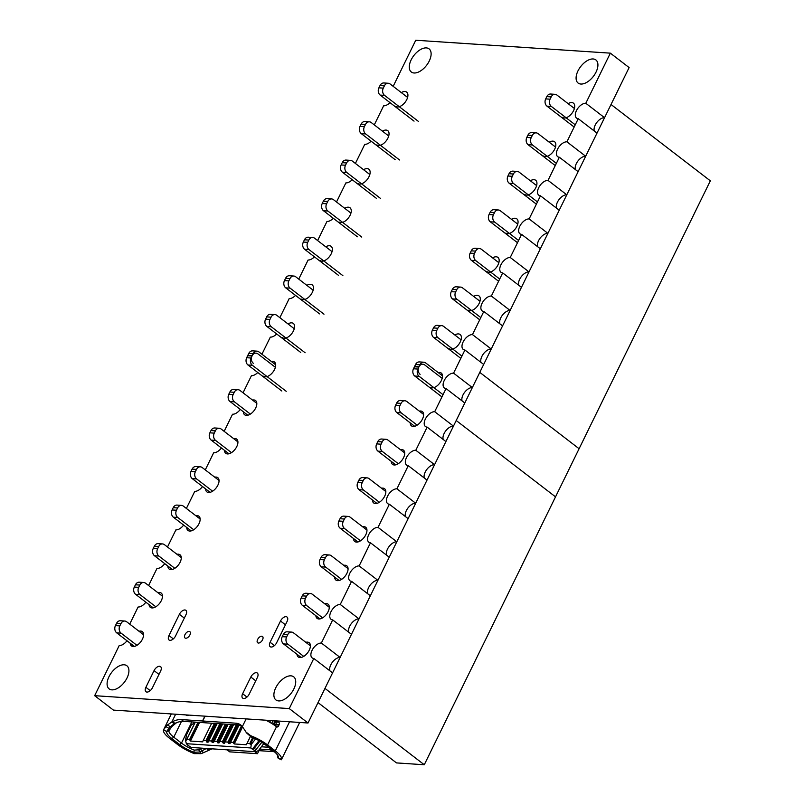 <?xml version="1.0" encoding="UTF-8"?>
<svg xmlns="http://www.w3.org/2000/svg" width="805" height="805" viewBox="0 0 805 805"><rect width="100%" height="100%" fill="white"/><g stroke="black" fill="none" stroke-linecap="round" stroke-linejoin="round"><path stroke-width="1.21" d="M389.982 102.627A8.966 4.941 127.5 0 1 383.643 105.797L374.285 124.896M371.095 141.187A8.966 4.941 127.5 0 1 364.756 144.347L355.397 163.445M352.208 179.736A8.966 4.941 127.5 0 1 345.868 182.906L336.51 202.005M333.32 218.296A8.966 4.941 127.5 0 1 326.981 221.456L317.623 240.554M314.433 256.845A8.966 4.941 127.5 0 1 308.094 260.015L298.736 279.114M295.546 295.405A8.966 4.941 127.5 0 1 289.206 298.564L279.848 317.663M276.658 333.964A8.966 4.941 127.5 0 1 270.319 337.124L261.937 354.23M257.771 372.514A8.966 4.941 127.5 0 1 251.432 375.673L243.05 392.79M240.303 409.433A8.966 4.941 127.5 0 1 232.544 414.233L224.162 431.339M221.415 447.983A8.966 4.941 127.5 0 1 213.657 452.782L205.275 469.899M202.528 486.542A8.966 4.941 127.5 0 1 194.77 491.342L186.378 508.448M183.641 525.091A8.966 4.941 127.5 0 1 175.882 529.891L167.49 547.008M164.753 563.651A8.966 4.941 127.5 0 1 156.985 568.451L148.603 585.557M145.866 602.2A8.966 4.941 127.5 0 1 138.098 607L129.716 624.117M126.979 640.76A8.966 4.941 127.5 0 1 119.21 645.56L94.658 695.681L113.425 710.101L308.023 723.001L289.257 708.581L94.658 695.681M289.257 708.581L313.809 658.46L332.576 672.879L308.023 723.001M313.809 658.46A8.966 4.941 127.5 0 1 312.129 657.856A8.966 4.941 127.5 0 1 312.783 649.031A8.966 4.941 127.5 0 1 321.366 643.034L340.133 657.454A8.966 4.941 127.5 0 0 332.445 662.163A8.966 4.941 127.5 0 0 329.869 670.807M321.366 643.034L332.696 619.9L351.463 634.32L340.133 657.454M332.696 619.9A8.966 4.941 127.5 0 1 331.016 619.297A8.966 4.941 127.5 0 1 331.67 610.472A8.966 4.941 127.5 0 1 340.253 604.475L359.02 618.904A8.966 4.941 127.5 0 0 351.332 623.603A8.966 4.941 127.5 0 0 348.766 632.247M340.253 604.475L351.584 581.351L370.35 595.77L359.02 618.904M351.584 581.351A8.966 4.941 127.5 0 1 349.903 580.747A8.966 4.941 127.5 0 1 350.557 571.922A8.966 4.941 127.5 0 1 359.141 565.925L377.907 580.345A8.966 4.941 127.5 0 0 370.22 585.054A8.966 4.941 127.5 0 0 367.654 593.688M359.141 565.925L370.471 542.791L389.238 557.211L377.907 580.345M370.471 542.791A8.966 4.941 127.5 0 1 368.791 542.188A8.966 4.941 127.5 0 1 369.445 533.363A8.966 4.941 127.5 0 1 378.028 527.366L396.795 541.795A8.966 4.941 127.5 0 0 389.107 546.494A8.966 4.941 127.5 0 0 386.541 555.138M378.028 527.366L389.368 504.232L408.125 518.662L396.795 541.795M389.368 504.232A8.966 4.941 127.5 0 1 387.678 503.638A8.966 4.941 127.5 0 1 388.332 494.813A8.966 4.941 127.5 0 1 396.915 488.816L415.682 503.236A8.966 4.941 127.5 0 0 407.994 507.945A8.966 4.941 127.5 0 0 405.428 516.579M396.915 488.816L408.256 465.682L427.012 480.102L415.682 503.236M408.256 465.682A8.966 4.941 127.5 0 1 406.565 465.079A8.966 4.941 127.5 0 1 407.219 456.254A8.966 4.941 127.5 0 1 415.803 450.257L434.569 464.686A8.966 4.941 127.5 0 0 426.881 469.385A8.966 4.941 127.5 0 0 424.316 478.029M415.803 450.257L427.143 427.123L445.9 441.553L434.569 464.686M427.143 427.123A8.966 4.941 127.5 0 1 425.453 426.529A8.966 4.941 127.5 0 1 426.107 417.704A8.966 4.941 127.5 0 1 434.69 411.707L453.457 426.127A8.966 4.941 127.5 0 0 445.769 430.836A8.966 4.941 127.5 0 0 443.203 439.47M434.69 411.707L446.03 388.574L464.787 402.993L453.457 426.127M446.03 388.574A8.966 4.941 127.5 0 1 444.34 387.97A8.966 4.941 127.5 0 1 444.994 379.145A8.966 4.941 127.5 0 1 453.577 373.148L472.344 387.577A8.966 4.941 127.5 0 0 464.656 392.276A8.966 4.941 127.5 0 0 462.09 400.92M453.577 373.148L464.918 350.014L483.674 364.444L472.344 387.577M464.918 350.014A8.966 4.941 127.5 0 1 463.227 349.42A8.966 4.941 127.5 0 1 463.881 340.596A8.966 4.941 127.5 0 1 472.475 334.598L491.231 349.018A8.966 4.941 127.5 0 0 483.543 353.727A8.966 4.941 127.5 0 0 480.977 362.361M472.475 334.598L483.805 311.465L502.562 325.884L491.231 349.018M483.805 311.465A8.966 4.941 127.5 0 1 482.115 310.861A8.966 4.941 127.5 0 1 482.769 302.036A8.966 4.941 127.5 0 1 491.362 296.039L510.118 310.468A8.966 4.941 127.5 0 0 502.431 315.168A8.966 4.941 127.5 0 0 499.865 323.811M491.362 296.039L502.692 272.905L521.459 287.335L510.118 310.468M502.692 272.905A8.966 4.941 127.5 0 1 501.002 272.311A8.966 4.941 127.5 0 1 501.656 263.487A8.966 4.941 127.5 0 1 510.249 257.489L529.006 271.909A8.966 4.941 127.5 0 0 521.318 276.618A8.966 4.941 127.5 0 0 518.752 285.252M510.249 257.489L521.58 234.356L540.346 248.775L529.006 271.909M521.58 234.356A8.966 4.941 127.5 0 1 519.889 233.752A8.966 4.941 127.5 0 1 520.543 224.927A8.966 4.941 127.5 0 1 529.137 218.93L547.893 233.359A8.966 4.941 127.5 0 0 540.205 238.059A8.966 4.941 127.5 0 0 537.639 246.702M529.137 218.93L540.467 195.796L559.234 210.226L547.893 233.359M540.467 195.796A8.966 4.941 127.5 0 1 538.776 195.202A8.966 4.941 127.5 0 1 539.431 186.378A8.966 4.941 127.5 0 1 548.024 180.38L566.78 194.8A8.966 4.941 127.5 0 0 559.093 199.499A8.966 4.941 127.5 0 0 556.527 208.143M548.024 180.38L559.354 157.247L578.121 171.666L566.78 194.8M559.354 157.247A8.966 4.941 127.5 0 1 557.664 156.643A8.966 4.941 127.5 0 1 558.318 147.818A8.966 4.941 127.5 0 1 566.911 141.821L585.668 156.251A8.966 4.941 127.5 0 0 577.98 160.95A8.966 4.941 127.5 0 0 575.414 169.593M566.911 141.821L578.242 118.687L597.008 133.117L585.668 156.251M578.242 118.687A8.966 4.941 127.5 0 1 576.551 118.094A8.966 4.941 127.5 0 1 577.205 109.269A8.966 4.941 127.5 0 1 585.798 103.271L604.555 117.691A8.966 4.941 127.5 0 0 596.867 122.39A8.966 4.941 127.5 0 0 594.301 131.034M393.172 86.336L415.752 40.25L610.351 53.15L629.118 67.57L604.555 117.691M610.351 53.15L585.798 103.271M124.151 664.789A14.581 8.03 127.5 0 1 126.888 665.765A14.581 8.03 127.5 0 1 124.373 682.217A14.581 8.03 127.5 0 1 109.118 688.879A14.581 8.03 127.5 0 1 110.184 674.53A14.581 8.03 127.5 0 1 124.151 664.789M139.003 631.251A8.966 4.941 127.5 0 1 140.674 631.06A8.966 4.941 127.5 0 1 142.354 631.663A8.966 4.941 127.5 0 1 140.805 641.776A8.966 4.941 127.5 0 1 131.426 645.882A8.966 4.941 127.5 0 1 130.189 643.215M157.891 592.701A8.966 4.941 127.5 0 1 159.561 592.5A8.966 4.941 127.5 0 1 161.242 593.104A8.966 4.941 127.5 0 1 159.692 603.227A8.966 4.941 127.5 0 1 150.314 607.322A8.966 4.941 127.5 0 1 149.076 604.666M176.979 554.293A8.966 4.941 127.5 0 1 178.338 554.172A8.966 4.941 127.5 0 1 180.018 554.776A8.966 4.941 127.5 0 1 178.469 564.899A8.966 4.941 127.5 0 1 169.09 568.994A8.966 4.941 127.5 0 1 167.832 566.016M152.447 687.742A5.293 2.918 127.5 0 1 145.936 691.726A5.293 2.918 127.5 0 1 145.886 687.309L154.057 670.615A5.293 2.918 127.5 0 1 160.567 666.631A5.293 2.918 127.5 0 1 160.628 671.048L152.447 687.742M175.54 635.99A5.293 2.918 127.5 0 1 169.03 639.975A5.293 2.918 127.5 0 1 168.98 635.558L179.384 614.306A5.293 2.918 127.5 0 1 185.895 610.331A5.293 2.918 127.5 0 1 185.955 614.738L175.54 635.99M195.867 515.733A8.966 4.941 127.5 0 1 197.225 515.623A8.966 4.941 127.5 0 1 198.905 516.226A8.966 4.941 127.5 0 1 197.356 526.339A8.966 4.941 127.5 0 1 187.978 530.445A8.966 4.941 127.5 0 1 186.72 527.456M214.754 477.184A8.966 4.941 127.5 0 1 216.112 477.063A8.966 4.941 127.5 0 1 217.793 477.667A8.966 4.941 127.5 0 1 216.243 487.79A8.966 4.941 127.5 0 1 206.865 491.885A8.966 4.941 127.5 0 1 205.607 488.907M233.641 438.624A8.966 4.941 127.5 0 1 235 438.514A8.966 4.941 127.5 0 1 236.68 439.117A8.966 4.941 127.5 0 1 235.13 449.23A8.966 4.941 127.5 0 1 225.752 453.336A8.966 4.941 127.5 0 1 224.494 450.347M252.529 400.075A8.966 4.941 127.5 0 1 253.887 399.954A8.966 4.941 127.5 0 1 255.567 400.558A8.966 4.941 127.5 0 1 254.018 410.681A8.966 4.941 127.5 0 1 244.64 414.776A8.966 4.941 127.5 0 1 243.382 411.798M271.416 361.515A8.966 4.941 127.5 0 1 272.774 361.405A8.966 4.941 127.5 0 1 274.455 362.009A8.966 4.941 127.5 0 1 272.905 372.121A8.966 4.941 127.5 0 1 263.527 376.227M189.095 631.402A3.975 2.184 127.5 0 1 189.839 631.663A3.975 2.184 127.5 0 1 189.155 636.151A3.975 2.184 127.5 0 1 184.999 637.963A3.975 2.184 127.5 0 1 185.291 634.058A3.975 2.184 127.5 0 1 189.095 631.402M287.979 323.912A8.966 4.941 127.5 0 1 291.662 322.845A8.966 4.941 127.5 0 1 293.352 323.449A8.966 4.941 127.5 0 1 291.792 333.572A8.966 4.941 127.5 0 1 282.414 337.667M306.866 285.362A8.966 4.941 127.5 0 1 310.549 284.296A8.966 4.941 127.5 0 1 312.239 284.9A8.966 4.941 127.5 0 1 310.68 295.012A8.966 4.941 127.5 0 1 301.301 299.118M325.753 246.803A8.966 4.941 127.5 0 1 329.436 245.736A8.966 4.941 127.5 0 1 331.127 246.34A8.966 4.941 127.5 0 1 329.567 256.453A8.966 4.941 127.5 0 1 320.189 260.558M344.641 208.254A8.966 4.941 127.5 0 1 348.324 207.187A8.966 4.941 127.5 0 1 350.014 207.781A8.966 4.941 127.5 0 1 348.454 217.903A8.966 4.941 127.5 0 1 339.076 222.009M363.528 169.694A8.966 4.941 127.5 0 1 367.211 168.627A8.966 4.941 127.5 0 1 368.901 169.231A8.966 4.941 127.5 0 1 367.342 179.344A8.966 4.941 127.5 0 1 357.963 183.449M382.415 131.145A8.966 4.941 127.5 0 1 386.098 130.078A8.966 4.941 127.5 0 1 387.789 130.672A8.966 4.941 127.5 0 1 386.239 140.794A8.966 4.941 127.5 0 1 376.851 144.89M401.303 92.585A8.966 4.941 127.5 0 1 404.985 91.518A8.966 4.941 127.5 0 1 406.676 92.122A8.966 4.941 127.5 0 1 405.126 102.235A8.966 4.941 127.5 0 1 395.748 106.341M426.348 47.908A14.581 8.03 127.5 0 1 429.095 48.894A14.581 8.03 127.5 0 1 426.57 65.336A14.581 8.03 127.5 0 1 411.325 72.007A14.581 8.03 127.5 0 1 412.381 57.658A14.581 8.03 127.5 0 1 426.348 47.908M261.766 636.212A3.975 2.184 127.5 0 1 262.511 636.483A3.975 2.184 127.5 0 1 261.826 640.961A3.975 2.184 127.5 0 1 257.67 642.782A3.975 2.184 127.5 0 1 257.962 638.868A3.975 2.184 127.5 0 1 261.766 636.212M249.198 694.162A5.293 2.918 127.5 0 1 242.687 698.136A5.293 2.918 127.5 0 1 242.637 693.719L250.818 677.025A5.293 2.918 127.5 0 1 257.328 673.05A5.293 2.918 127.5 0 1 257.379 677.458L249.198 694.162M276.668 642.692A5.293 2.918 127.5 0 1 270.158 646.677A5.293 2.918 127.5 0 1 270.108 642.259L280.512 621.007A5.293 2.918 127.5 0 1 287.023 617.033A5.293 2.918 127.5 0 1 287.083 621.44L276.668 642.692M290.947 675.838A14.581 8.03 127.5 0 1 293.684 676.814A14.581 8.03 127.5 0 1 291.169 693.266A14.581 8.03 127.5 0 1 275.914 699.937A14.581 8.03 127.5 0 1 276.98 685.588A14.581 8.03 127.5 0 1 290.947 675.838M305.799 642.31A8.966 4.941 127.5 0 1 307.47 642.108A8.966 4.941 127.5 0 1 309.16 642.712A8.966 4.941 127.5 0 1 307.601 652.835A8.966 4.941 127.5 0 1 298.222 656.93A8.966 4.941 127.5 0 1 296.985 654.274M324.687 603.75A8.966 4.941 127.5 0 1 326.357 603.559A8.966 4.941 127.5 0 1 328.048 604.163A8.966 4.941 127.5 0 1 326.488 614.275A8.966 4.941 127.5 0 1 317.11 618.381A8.966 4.941 127.5 0 1 315.872 615.714M343.775 565.352A8.966 4.941 127.5 0 1 345.134 565.231A8.966 4.941 127.5 0 1 346.824 565.835A8.966 4.941 127.5 0 1 345.265 575.947A8.966 4.941 127.5 0 1 335.886 580.053A8.966 4.941 127.5 0 1 334.628 577.064M362.663 526.792A8.966 4.941 127.5 0 1 364.021 526.671A8.966 4.941 127.5 0 1 365.712 527.275A8.966 4.941 127.5 0 1 364.152 537.398A8.966 4.941 127.5 0 1 354.774 541.493A8.966 4.941 127.5 0 1 353.526 538.515M381.55 488.243A8.966 4.941 127.5 0 1 382.908 488.122A8.966 4.941 127.5 0 1 384.599 488.726A8.966 4.941 127.5 0 1 383.039 498.838A8.966 4.941 127.5 0 1 373.661 502.944A8.966 4.941 127.5 0 1 372.413 499.955M400.437 449.683A8.966 4.941 127.5 0 1 401.796 449.562A8.966 4.941 127.5 0 1 403.486 450.166A8.966 4.941 127.5 0 1 401.926 460.289A8.966 4.941 127.5 0 1 392.548 464.384A8.966 4.941 127.5 0 1 391.3 461.406M419.325 411.134A8.966 4.941 127.5 0 1 420.683 411.013A8.966 4.941 127.5 0 1 422.373 411.617A8.966 4.941 127.5 0 1 420.814 421.729A8.966 4.941 127.5 0 1 411.436 425.835A8.966 4.941 127.5 0 1 410.188 422.846M438.212 372.574A8.966 4.941 127.5 0 1 439.57 372.453A8.966 4.941 127.5 0 1 441.261 373.057A8.966 4.941 127.5 0 1 439.711 383.18A8.966 4.941 127.5 0 1 430.333 387.275M454.775 334.971A8.966 4.941 127.5 0 1 458.458 333.904A8.966 4.941 127.5 0 1 460.148 334.508A8.966 4.941 127.5 0 1 458.598 344.621A8.966 4.941 127.5 0 1 449.22 348.726M473.662 296.411A8.966 4.941 127.5 0 1 477.345 295.344A8.966 4.941 127.5 0 1 479.035 295.948A8.966 4.941 127.5 0 1 477.486 306.071A8.966 4.941 127.5 0 1 468.108 310.167M492.549 257.862A8.966 4.941 127.5 0 1 496.232 256.795A8.966 4.941 127.5 0 1 497.923 257.399A8.966 4.941 127.5 0 1 496.373 267.512A8.966 4.941 127.5 0 1 486.995 271.617M511.447 219.302A8.966 4.941 127.5 0 1 515.12 218.236A8.966 4.941 127.5 0 1 516.81 218.839A8.966 4.941 127.5 0 1 515.26 228.962A8.966 4.941 127.5 0 1 505.882 233.058M530.334 180.753A8.966 4.941 127.5 0 1 534.007 179.686A8.966 4.941 127.5 0 1 535.697 180.29A8.966 4.941 127.5 0 1 534.148 190.403A8.966 4.941 127.5 0 1 524.769 194.508M549.221 142.193A8.966 4.941 127.5 0 1 552.894 141.127A8.966 4.941 127.5 0 1 554.585 141.73A8.966 4.941 127.5 0 1 553.035 151.853A8.966 4.941 127.5 0 1 543.657 155.949M568.109 103.644A8.966 4.941 127.5 0 1 571.781 102.577A8.966 4.941 127.5 0 1 573.472 103.181A8.966 4.941 127.5 0 1 571.922 113.294A8.966 4.941 127.5 0 1 562.544 117.399M593.144 58.966A14.581 8.03 127.5 0 1 595.891 59.942A14.581 8.03 127.5 0 1 593.365 76.395A14.581 8.03 127.5 0 1 578.121 83.066A14.581 8.03 127.5 0 1 579.187 68.717A14.581 8.03 127.5 0 1 593.144 58.966M327.887 211.041L323.499 210.749A5.293 4.146 -86.2 0 1 322.231 203.504L326.609 203.786A5.293 4.146 93.8 0 0 327.887 211.041L361.767 237.083M323.499 210.749L357.39 236.791M326.609 203.786L327.726 201.512L323.348 201.22L322.231 203.504M323.348 201.22A5.293 4.146 -86.2 0 1 327.202 198.634L331.579 198.926A5.293 4.146 93.8 0 1 333.461 199.65L350.94 213.094M331.579 198.926A5.293 4.146 93.8 0 0 327.726 201.512M346.774 172.481L342.397 172.19A5.293 4.146 -86.2 0 1 341.119 164.945L345.496 165.236A5.293 4.146 93.8 0 0 346.774 172.481L380.654 198.533M342.397 172.19L376.277 198.241M345.496 165.236L346.613 162.962L342.236 162.67L341.119 164.945M342.236 162.67A5.293 4.146 -86.2 0 1 346.09 160.074L350.467 160.366A5.293 4.146 93.8 0 1 352.349 161.101L369.827 174.534M350.467 160.366A5.293 4.146 93.8 0 0 346.613 162.962M365.661 133.932L361.284 133.64A5.293 4.146 -86.2 0 1 360.006 126.395L364.383 126.677A5.293 4.146 93.8 0 0 365.661 133.932L399.542 159.974M361.284 133.64L395.164 159.682M364.383 126.677L365.5 124.403L361.123 124.111L360.006 126.395M361.123 124.111A5.293 4.146 -86.2 0 1 364.977 121.525L369.354 121.817A5.293 4.146 93.8 0 1 371.236 122.541L388.714 135.985M369.354 121.817A5.293 4.146 93.8 0 0 365.5 124.403M384.549 95.372L380.171 95.081A5.293 4.146 -86.2 0 1 378.893 87.836L383.271 88.127A5.293 4.146 93.8 0 0 384.549 95.372L418.429 121.424M380.171 95.081L414.052 121.132M383.271 88.127L384.388 85.853L380.01 85.561L378.893 87.836M380.01 85.561A5.293 4.146 -86.2 0 1 383.864 82.965L388.241 83.257A5.293 4.146 93.8 0 1 390.123 83.992L407.602 97.425M388.241 83.257A5.293 4.146 93.8 0 0 384.388 85.853M308.999 249.59L304.612 249.298A5.293 4.146 -86.2 0 1 303.344 242.053L307.721 242.345A5.293 4.146 93.8 0 0 308.999 249.59L342.88 275.642M304.612 249.298L338.502 275.35M307.721 242.345L308.838 240.071L304.461 239.779L303.344 242.053M304.461 239.779A5.293 4.146 -86.2 0 1 308.315 237.193L312.692 237.475A5.293 4.146 93.8 0 1 314.574 238.21L332.052 251.643M312.692 237.475A5.293 4.146 93.8 0 0 308.838 240.071M290.102 288.15L285.725 287.858A5.293 4.146 -86.2 0 1 284.457 280.613L288.834 280.905A5.293 4.146 93.8 0 0 290.102 288.15L323.992 314.192M285.725 287.858L319.615 313.9M288.834 280.905L289.951 278.621L285.574 278.329L284.457 280.613M285.574 278.329A5.293 4.146 -86.2 0 1 289.428 275.743L293.805 276.035A5.293 4.146 93.8 0 1 295.687 276.759L313.165 290.202M293.805 276.035A5.293 4.146 93.8 0 0 289.951 278.621M271.215 326.699L266.837 326.407A5.293 4.146 -86.2 0 1 265.57 319.162L269.947 319.454A5.293 4.146 93.8 0 0 271.215 326.699L305.105 352.751M266.837 326.407L300.728 352.459M269.947 319.454L271.064 317.18L266.686 316.888L265.57 319.162M266.686 316.888A5.293 4.146 -86.2 0 1 270.54 314.302L274.918 314.584A5.293 4.146 93.8 0 1 276.799 315.319L294.278 328.752M274.918 314.584A5.293 4.146 93.8 0 0 271.064 317.18M252.327 365.259L247.95 364.967A5.293 4.146 -86.2 0 1 246.682 357.722L251.059 358.014A5.293 4.146 93.8 0 0 252.327 365.259L286.218 391.3M247.95 364.967L281.841 391.009M251.059 358.014L252.176 355.73L247.799 355.438L246.682 357.722M252.176 355.73A5.293 4.146 93.8 0 1 256.03 353.143A5.293 4.146 93.8 0 1 257.912 353.868L275.391 367.311M258.969 750.652L257.479 753.691L254.853 751.679M257.479 753.691L229.677 751.85L227.05 749.837M181.447 505.379A5.293 4.146 93.8 0 0 177.593 507.965L173.216 507.673A5.293 4.146 -86.2 0 1 177.07 505.087L181.447 505.379A5.293 4.146 93.8 0 1 183.329 506.103L200.163 519.044M173.216 507.673L172.099 509.947L176.476 510.239L177.593 507.965M176.476 510.239A5.293 4.146 93.8 0 0 177.754 517.484L173.377 517.202L191.188 530.887M173.377 517.202A5.293 4.146 -86.2 0 1 172.099 509.947M177.754 517.484L193.713 529.75M162.56 543.928A5.293 4.146 93.8 0 0 158.706 546.514L154.329 546.233A5.293 4.146 -86.2 0 1 158.183 543.637L162.56 543.928A5.293 4.146 93.8 0 1 164.441 544.663L181.276 557.593M154.329 546.233L153.212 548.507L157.589 548.799L158.706 546.514M157.589 548.799A5.293 4.146 93.8 0 0 158.867 556.044L154.49 555.752L172.3 569.447M154.49 555.752A5.293 4.146 -86.2 0 1 153.212 548.507M158.867 556.044L174.816 568.31M143.672 582.488A5.293 4.146 93.8 0 0 139.818 585.074L135.441 584.782A5.293 4.146 -86.2 0 1 139.295 582.196L143.672 582.488A5.293 4.146 93.8 0 1 145.554 583.212L162.499 596.243M135.441 584.782L134.324 587.056L138.702 587.348L139.818 585.074M138.702 587.348A5.293 4.146 93.8 0 0 139.979 594.593L135.602 594.311L153.202 607.835M135.602 594.311A5.293 4.146 -86.2 0 1 134.324 587.056M139.979 594.593L155.818 606.779M124.785 621.037A5.293 4.146 93.8 0 0 120.931 623.623L116.554 623.342A5.293 4.146 -86.2 0 1 120.408 620.746L124.785 621.037A5.293 4.146 93.8 0 1 126.667 621.772L143.612 634.793M116.554 623.342L115.437 625.616L119.814 625.908L120.931 623.623M119.814 625.908A5.293 4.146 93.8 0 0 121.092 633.153L116.715 632.861L134.314 646.395M116.715 632.861A5.293 4.146 -86.2 0 1 115.437 625.616M121.092 633.153L136.931 645.328M200.334 466.82A5.293 4.146 93.8 0 0 196.48 469.406L192.103 469.124A5.293 4.146 -86.2 0 1 195.957 466.528L200.334 466.82A5.293 4.146 93.8 0 1 202.216 467.554L219.051 480.484M192.103 469.124L190.986 471.398L195.363 471.69L196.48 469.406M195.363 471.69A5.293 4.146 93.8 0 0 196.641 478.935L192.264 478.643L210.075 492.338M192.264 478.643A5.293 4.146 -86.2 0 1 190.986 471.398M196.641 478.935L212.601 491.201M219.222 428.26A5.293 4.146 93.8 0 0 215.368 430.856L210.991 430.564A5.293 4.146 -86.2 0 1 214.844 427.978L219.222 428.26A5.293 4.146 93.8 0 1 221.103 428.995L237.938 441.935M210.991 430.564L209.874 432.838L214.251 433.13L215.368 430.856M214.251 433.13A5.293 4.146 93.8 0 0 215.529 440.375L211.152 440.094L228.962 453.779M211.152 440.094A5.293 4.146 -86.2 0 1 209.874 432.838M215.529 440.375L231.488 452.641M238.109 389.711A5.293 4.146 93.8 0 0 234.255 392.297L229.878 392.005A5.293 4.146 -86.2 0 1 233.732 389.419L238.109 389.711A5.293 4.146 93.8 0 1 239.991 390.445L256.825 403.375M229.878 392.005L228.761 394.289L233.138 394.581L234.255 392.297M233.138 394.581A5.293 4.146 93.8 0 0 234.416 401.826L230.039 401.534L247.849 415.229M230.039 401.534A5.293 4.146 -86.2 0 1 228.761 394.289M234.416 401.826L250.375 414.092M256.996 351.151A5.293 4.146 93.8 0 0 253.142 353.747L248.765 353.455A5.293 4.146 -86.2 0 1 252.619 350.869L256.996 351.151A5.293 4.146 93.8 0 1 258.878 351.886L275.713 364.826M248.765 353.455L247.648 355.73L252.025 356.021L253.142 353.747M252.025 356.021A5.293 4.146 93.8 0 0 253.303 363.266M424.275 764.75L579.097 448.727L479.79 372.383L324.968 688.406L424.275 764.75L396.483 762.909L318.015 702.594M348.253 516.428A5.293 4.146 93.8 0 0 344.389 519.014L340.012 518.732A5.293 4.146 -86.2 0 1 343.866 516.136L348.253 516.428A5.293 4.146 93.8 0 1 350.125 517.162L366.959 530.092M340.012 518.732L338.895 521.006L343.282 521.298L344.389 519.014M343.282 521.298A5.293 4.146 93.8 0 0 344.55 528.543L340.173 528.251L357.984 541.946M340.173 528.251A5.293 4.146 -86.2 0 1 338.895 521.006M344.55 528.543L360.509 540.809M329.356 554.987A5.293 4.146 93.8 0 0 325.502 557.573L321.125 557.281A5.293 4.146 -86.2 0 1 324.978 554.695L329.356 554.987A5.293 4.146 93.8 0 1 331.237 555.712L348.072 568.652M321.125 557.281L320.008 559.556L324.385 559.847L325.502 557.573M324.385 559.847A5.293 4.146 93.8 0 0 325.663 567.102L321.286 566.811L339.096 580.496M321.286 566.811A5.293 4.146 -86.2 0 1 320.008 559.556M325.663 567.102L341.622 579.359M310.468 593.537A5.293 4.146 93.8 0 0 306.614 596.133L302.237 595.841A5.293 4.146 -86.2 0 1 306.091 593.245L310.468 593.537A5.293 4.146 93.8 0 1 312.35 594.271L329.295 607.292M302.237 595.841L301.12 598.115L305.498 598.407L306.614 596.133M305.498 598.407A5.293 4.146 93.8 0 0 306.775 605.652L302.398 605.36L319.998 618.894M302.398 605.36A5.293 4.146 -86.2 0 1 301.12 598.115M306.775 605.652L322.614 617.827M291.581 632.096A5.293 4.146 93.8 0 0 287.727 634.682L283.35 634.39A5.293 4.146 -86.2 0 1 287.204 631.804L291.581 632.096A5.293 4.146 93.8 0 1 293.463 632.821L310.408 645.852M283.35 634.39L282.233 636.664L286.61 636.956L287.727 634.682M286.61 636.956A5.293 4.146 93.8 0 0 287.888 644.211L283.511 643.919L301.11 657.454M283.511 643.919A5.293 4.146 -86.2 0 1 282.233 636.664M287.888 644.211L303.726 656.387M367.14 477.878A5.293 4.146 93.8 0 0 363.276 480.464L358.899 480.172A5.293 4.146 -86.2 0 1 362.753 477.586L367.14 477.878A5.293 4.146 93.8 0 1 369.012 478.603L385.847 491.543M358.899 480.172L357.792 482.447L362.17 482.738L363.276 480.464M362.17 482.738A5.293 4.146 93.8 0 0 363.437 489.993L359.06 489.702L376.871 503.387M359.06 489.702A5.293 4.146 -86.2 0 1 357.792 482.447M363.437 489.993L379.397 502.25M386.028 439.319A5.293 4.146 93.8 0 0 382.164 441.905L377.787 441.623A5.293 4.146 -86.2 0 1 381.651 439.027L386.028 439.319A5.293 4.146 93.8 0 1 387.909 440.053L404.734 452.984M377.787 441.623L376.68 443.897L381.057 444.189L382.164 441.905M381.057 444.189A5.293 4.146 93.8 0 0 382.325 451.434L377.948 451.142L395.758 464.837M377.948 451.142A5.293 4.146 -86.2 0 1 376.68 443.897M382.325 451.434L398.284 463.7M404.915 400.769A5.293 4.146 93.8 0 0 401.061 403.355L396.674 403.064A5.293 4.146 -86.2 0 1 400.538 400.477L404.915 400.769A5.293 4.146 93.8 0 1 406.797 401.494L423.621 414.434M396.674 403.064L395.567 405.338L399.944 405.629L401.061 403.355M399.944 405.629A5.293 4.146 93.8 0 0 401.212 412.885L396.835 412.593L414.645 426.278M396.835 412.593A5.293 4.146 -86.2 0 1 395.567 405.338M401.212 412.885L417.171 425.141M423.802 362.21A5.293 4.146 93.8 0 0 419.948 364.796L415.561 364.514A5.293 4.146 -86.2 0 1 419.425 361.918L423.802 362.21A5.293 4.146 93.8 0 1 425.684 362.944L442.509 375.875M415.561 364.514L414.454 366.788L418.831 367.08L419.948 364.796M418.831 367.08A5.293 4.146 93.8 0 0 420.099 374.325M611.025 104.489L456.214 420.512L555.52 496.856L710.342 180.823L611.025 104.489M494.683 222.089L490.305 221.808A5.293 4.146 -86.2 0 1 489.027 214.553L493.405 214.844A5.293 4.146 93.8 0 0 494.683 222.089L518.581 240.464M490.305 221.808L517.484 242.697M493.405 214.844L494.522 212.57L490.144 212.279L489.027 214.553M490.144 212.279A5.293 4.146 -86.2 0 1 493.998 209.692L498.375 209.974A5.293 4.146 93.8 0 1 500.257 210.709L517.736 224.142M498.375 209.974A5.293 4.146 93.8 0 0 494.522 212.57M513.57 183.54L509.193 183.248A5.293 4.146 -86.2 0 1 507.915 176.003L512.292 176.295A5.293 4.146 93.8 0 0 513.57 183.54L537.468 201.914M509.193 183.248L536.371 204.148M512.292 176.295L513.409 174.011L509.032 173.719L507.915 176.003M509.032 173.719A5.293 4.146 -86.2 0 1 512.886 171.133L517.263 171.425A5.293 4.146 93.8 0 1 519.144 172.159L536.623 185.593M517.263 171.425A5.293 4.146 93.8 0 0 513.409 174.011M532.457 144.981L528.08 144.699A5.293 4.146 -86.2 0 1 526.802 137.444L531.179 137.736A5.293 4.146 93.8 0 0 532.457 144.981L556.356 163.355M528.08 144.699L555.269 165.589M531.179 137.736L532.296 135.461L527.919 135.17L526.802 137.444M527.919 135.17A5.293 4.146 -86.2 0 1 531.773 132.584L536.15 132.865A5.293 4.146 93.8 0 1 538.032 133.6L555.51 147.033M536.15 132.865A5.293 4.146 93.8 0 0 532.296 135.461M551.345 106.431L546.967 106.139A5.293 4.146 -86.2 0 1 545.689 98.894L550.067 99.186A5.293 4.146 93.8 0 0 551.345 106.431L575.243 124.805M546.967 106.139L574.156 127.039M550.067 99.186L551.184 96.902L546.806 96.61L545.689 98.894M546.806 96.61A5.293 4.146 -86.2 0 1 550.66 94.024L555.037 94.316A5.293 4.146 93.8 0 1 556.919 95.04L574.398 108.484M555.037 94.316A5.293 4.146 93.8 0 0 551.184 96.902M475.795 260.649L471.418 260.357A5.293 4.146 -86.2 0 1 470.14 253.112L474.517 253.404A5.293 4.146 93.8 0 0 475.795 260.649L499.694 279.023M471.418 260.357L498.597 281.257M474.517 253.404L475.634 251.12L471.257 250.838L470.14 253.112M471.257 250.838A5.293 4.146 -86.2 0 1 475.111 248.242L479.488 248.534A5.293 4.146 93.8 0 1 481.37 249.268L498.848 262.702M479.488 248.534A5.293 4.146 93.8 0 0 475.634 251.12M456.908 299.198L452.531 298.917A5.293 4.146 -86.2 0 1 451.253 291.662L455.63 291.953A5.293 4.146 93.8 0 0 456.908 299.198L480.806 317.573M452.531 298.917L479.71 319.806M455.63 291.953L456.747 289.679L452.37 289.387L451.253 291.662M452.37 289.387A5.293 4.146 -86.2 0 1 456.224 286.801L460.601 287.093A5.293 4.146 93.8 0 1 462.483 287.818L479.961 301.251M460.601 287.093A5.293 4.146 93.8 0 0 456.747 289.679M438.021 337.758L433.643 337.466A5.293 4.146 -86.2 0 1 432.366 330.221L436.743 330.513A5.293 4.146 93.8 0 0 438.021 337.758L461.919 356.132M433.643 337.466L460.822 358.366M436.743 330.513L437.86 328.229L433.482 327.947L432.366 330.221M433.482 327.947A5.293 4.146 -86.2 0 1 437.336 325.351L441.714 325.643A5.293 4.146 93.8 0 1 443.595 326.377L461.074 339.811M441.714 325.643A5.293 4.146 93.8 0 0 437.86 328.229M419.133 376.307L414.756 376.026A5.293 4.146 -86.2 0 1 413.478 368.771L417.855 369.062A5.293 4.146 93.8 0 0 419.133 376.307L443.032 394.681M414.756 376.026L441.935 396.915M417.855 369.062L418.972 366.788L414.595 366.496L413.478 368.771M418.972 366.788A5.293 4.146 93.8 0 1 422.826 364.202A5.293 4.146 93.8 0 1 424.708 364.927L442.187 378.37M205.074 716.178L202.719 720.988L235.714 723.182A26.474 14.581 127.5 0 1 240.695 724.953A26.474 14.581 127.5 0 1 241.983 726.191A26.837 14.772 127.5 0 1 242.335 726.633L244.78 730.105A34.726 4.297 54.9 0 0 245.787 731.896L250.717 735.72L251.23 737.048A18.535 5.343 26.1 0 1 265.398 744.806L273.106 750.733A18.535 5.343 26.1 0 1 278.198 756.308A18.535 5.343 26.1 0 1 278.349 757.897L277.504 755.623A16.774 4.83 26.1 0 0 277.574 755.14M235.905 718.221A4.77 2.626 127.5 0 1 232.917 718.02M241.782 725.959A26.474 14.581 -52.5 0 0 238.049 724.973L205.054 722.789L202.719 720.988M177.744 722.246A28.245 15.547 -52.5 0 0 176.265 722.91A28.608 15.748 -52.5 0 0 176.194 722.94L171.827 726.613L169.131 730.437M212.268 748.851A26.474 14.581 -52.5 0 0 209.511 749.978A26.837 14.772 -52.5 0 0 208.767 750.341L203.484 752.655A34.726 20.266 -9.9 0 1 201.119 753.641L194.317 753.631L193.804 752.293A18.535 5.343 26.1 0 1 179.636 744.544L171.928 738.618A18.535 5.343 26.1 0 1 166.685 731.453L163.495 729.944L165.951 726.613A34.726 27.088 8.9 0 1 167.48 724.983L171.847 721.964A26.837 14.772 127.5 0 1 172.592 721.592A26.474 14.581 127.5 0 1 181.326 719.579L202.498 720.978L204.862 716.158M188.843 715.102A4.77 2.626 127.5 0 1 185.854 714.9M202.498 720.978L204.983 722.729M172.592 721.592L174.927 723.393A26.474 14.581 -52.5 0 1 177.03 722.498A26.474 14.581 -52.5 0 1 183.671 721.371L204.842 722.769M176.265 722.91L174.927 723.393A26.837 14.772 -52.5 0 0 174.182 723.755L176.194 722.94M175.641 714.226L171.847 721.964L174.182 723.755L170.288 726.754A33.609 27.702 -175.2 0 0 168.899 728.344L170.59 728.233M171.928 738.618L173.769 737.169A16.774 4.83 26.1 0 1 169.02 730.688L166.685 731.453L168.899 728.344L165.951 726.613M181.487 721.421L173.769 737.169L181.477 743.096L179.636 744.544M268.588 747.261L261.414 746.788M273.851 720.737L275.461 721.964A1.761 1.379 93.8 0 1 275.884 724.379L275.199 725.768M274.475 751.84A26.474 14.581 -52.5 0 0 272.633 751.558L258.445 750.622M171.314 713.944L163.495 729.944A22.067 6.36 -153.9 0 0 169.744 738.467L177.452 744.394A22.067 6.36 -153.9 0 0 194.317 753.631M191.852 721.914L181.477 743.096A16.774 4.83 26.1 0 0 194.297 750.109L198.654 749.807L201.803 748.157M206.422 748.469L201.763 750.954L200.656 748.771M208.767 750.341L206.432 748.549A26.837 14.772 127.5 0 1 206.573 748.479M259.653 749.063L270.289 749.767A26.474 14.581 127.5 0 1 272.251 750.079M194.297 750.109L193.804 752.293L199.67 752.001A33.609 20.377 164.3 0 0 201.763 750.954L203.484 752.655M277.443 754.959L277.504 755.623M278.349 757.897L281.539 759.407A22.067 6.36 -153.9 0 0 275.3 750.884L267.582 744.957A22.067 6.36 -153.9 0 0 250.717 735.72M281.539 759.407L280.945 758.934L281.539 759.407M265.791 720.203A22.067 6.36 26.1 0 1 276.507 726.734A1.761 1.379 -86.2 0 0 278.419 726.12L275.411 725.919M277.141 720.958L278.741 722.186A1.761 1.379 -86.2 0 1 279.164 724.601L278.419 726.12M251.23 737.048L246.4 732.792M273.076 724.319L274.535 722.135L274.485 725.265M274.847 721.491L274.535 722.135M273.77 720.727L272.794 721.089L271.647 723.423M188.793 745.812A1.761 0.976 127.5 0 0 188.994 746.104A1.761 0.976 127.5 0 0 189.326 746.225L191.258 747.463L255.718 751.729L258.425 750.642L263.788 743.629M186.991 744.182A1.761 0.976 -52.5 0 0 187.233 744.756A1.761 0.976 -52.5 0 0 187.565 744.877L186.347 743.689L250.808 747.956L252.388 749.173L258.979 740.66M194.498 722.085A4.417 2.425 127.5 0 1 191.409 724.802L186.72 734.371L185.472 740.137L186.851 739.352L189.588 739.533L190.443 741.053L199.57 722.427M195.283 722.145L186.851 739.352M198.02 722.327L189.588 739.533M214.432 723.413L206 740.62L203.263 740.439L211.695 723.232M217.169 723.594L208.737 740.811L211.474 740.992L219.906 723.776M225.38 724.138L216.948 741.355L214.211 741.174L222.643 723.957M228.117 724.319L219.685 741.536L222.422 741.717L230.854 724.5M236.328 724.862L227.885 742.079L225.148 741.898L233.591 724.681M239.035 725.084L230.622 742.26L233.359 742.441L241.5 725.828M250.325 736.645L246.36 744.756L234.225 743.951L242.577 726.905M252.669 737.632L249.781 743.528L247.044 743.347L246.36 744.756M268.196 720.364L267.783 721.22M261.796 742.321L255.98 749.656L254.229 748.308A1.761 0.976 -52.5 0 1 252.74 749.193L252.388 749.173M254.229 748.308L259.884 741.174M270.53 720.515L269.685 722.256M255.98 749.656A1.761 0.976 127.5 0 1 254.491 750.542L255.718 751.729M186.347 743.689L185.472 740.137M186.72 734.371L190.886 725.144M203.263 740.439L202.578 741.858L190.443 741.053M206 740.62L206.865 742.14L215.982 723.514M208.737 740.811L208.052 742.22L206.865 742.14M211.474 740.992L212.339 742.502L221.456 723.876M214.211 741.174L213.526 742.582L212.339 742.502M216.948 741.355L217.803 742.864L226.93 724.238M219 742.945L219.685 741.536L219 742.945L217.803 742.864M231.79 724.56L222.864 742.774L222.422 741.717M222.864 742.774L224.464 743.307L225.148 741.898L224.464 743.307M237.264 724.923L228.338 743.136L227.885 742.079M228.338 743.136L229.938 743.669L230.622 742.26M242.174 726.432L233.812 743.498L233.359 742.441M250.808 747.956L251.251 744.494L249.781 743.528M251.251 744.494L255.567 738.93M145.886 687.309L150.223 690.65M154.057 670.615L158.988 674.399M168.98 635.558L173.317 638.888M179.384 614.306L184.315 618.089M242.637 693.719L246.974 697.06M250.818 677.025L255.738 680.809M270.108 642.259L274.445 645.6M280.512 621.007L285.443 624.801M246.119 718.895L242.335 726.633M235.714 723.182L238.049 724.973M167.48 724.983L170.288 726.754L171.827 726.613M270.047 748.388L270.289 749.767L272.633 751.558M209.511 749.978L207.65 748.549M198.654 749.807L201.119 753.641M183.671 721.371L181.326 719.579M289.559 721.773L275.3 750.884M267.582 744.957L276.507 726.734M275.884 724.379L279.164 724.601M278.741 722.186L275.461 721.964M195.192 722.135L186.347 740.198M189.326 746.225L187.565 744.877M252.74 749.193L254.491 750.542M198.956 722.387L190.03 740.6M203.252 740.479L202.578 741.858M215.368 723.474L206.452 741.687M208.726 740.842L208.052 742.22M220.842 723.836L211.926 742.049M214.2 741.204L213.526 742.582M226.316 724.198L217.39 742.411M223.277 743.226L232.404 724.601M230.612 742.291L229.938 743.669M228.751 743.589L237.878 724.963M253.022 737.772L249.973 743.991M250.385 744.444L253.545 737.994M299.671 722.447L281.448 759.648M278.067 758.048L277.383 755.815M278.148 758.199L281.217 759.819M188.994 746.104L187.233 744.756"/></g></svg>
